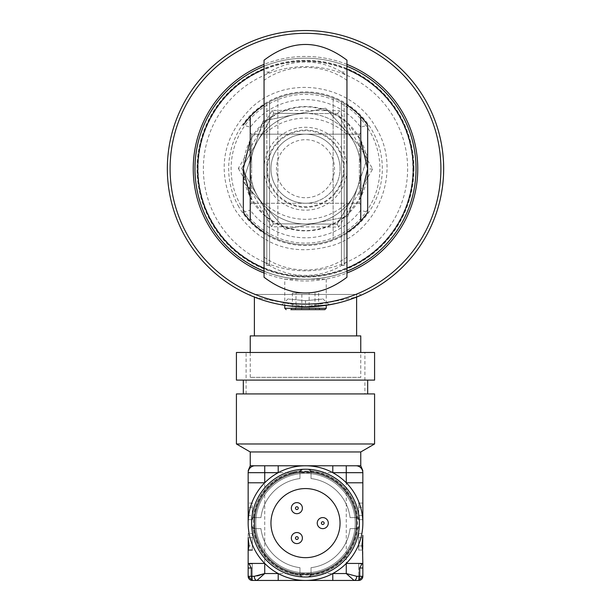 <?xml version="1.0" encoding="UTF-8"?>
<svg xmlns="http://www.w3.org/2000/svg" width="611" height="611" viewBox="0 0 611 611"><rect width="100%" height="100%" fill="white"/><g stroke="black" fill="none" stroke-linecap="round" stroke-linejoin="round"><path stroke-width="0.46" stroke-dasharray="3.06 2.29" d="M413.96 168.712A108.46 108.46 0 0 0 305.5 60.252A108.46 108.46 0 0 0 197.04 168.712A108.46 108.46 0 0 0 305.5 277.173A108.46 108.46 0 0 0 413.96 168.712M194.97 168.712A110.53 110.53 0 0 1 305.5 58.182A110.53 110.53 0 0 1 416.03 168.712A110.53 110.53 0 0 0 305.5 58.182A110.53 110.53 0 0 0 194.97 168.712A110.53 110.53 0 0 0 305.5 279.25A110.53 110.53 0 0 0 416.03 168.712A110.53 110.53 0 0 1 305.5 279.25A110.53 110.53 0 0 1 194.97 168.712A110.53 110.53 0 0 1 305.5 58.182A110.53 110.53 0 0 1 416.03 168.712A110.53 110.53 0 0 1 305.5 279.25A110.53 110.53 0 0 1 194.97 168.712M407.621 168.712A102.121 102.121 0 0 1 305.5 270.833A102.121 102.121 0 0 1 203.379 168.712A102.121 102.121 0 0 1 305.5 66.591A102.121 102.121 0 0 1 407.621 168.712M346.949 69.234A107.773 107.773 0 0 0 264.051 69.234M264.051 66.248A110.53 110.53 0 0 1 346.949 66.248M390.689 239.145A110.53 110.53 0 0 0 375.933 83.524A110.53 110.53 0 0 0 220.311 98.287A110.53 110.53 0 0 0 235.067 253.901A110.53 110.53 0 0 0 390.689 239.145M222.442 100.044A107.773 107.773 0 0 1 374.169 85.655A107.773 107.773 0 0 1 388.558 237.389A107.773 107.773 0 0 1 236.831 251.778A107.773 107.773 0 0 1 222.442 100.044M264.051 268.198A107.773 107.773 0 0 0 346.949 268.198M334.782 192.923A37.997 37.997 0 0 1 281.289 198.002A37.997 37.997 0 0 1 276.218 144.509A37.997 37.997 0 0 1 329.711 139.43A37.997 37.997 0 0 1 334.782 192.923M346.949 271.185A110.53 110.53 0 0 1 264.051 271.185M305.5 574.233A51.118 51.118 0 0 0 311.03 573.935L311.03 567.672A44.901 44.901 0 0 0 350.065 528.637L356.32 528.637A51.118 51.118 0 0 0 356.32 517.586L350.065 517.586A44.901 44.901 0 0 0 311.03 478.55L311.03 472.288A51.118 51.118 0 0 0 299.97 472.288L299.97 478.55A44.901 44.901 0 0 0 260.935 517.586L254.451 517.586A2.765 2.765 0 0 0 251.694 520.198A2.765 2.765 0 0 1 254.451 517.586L254.68 517.586A51.118 51.118 0 0 0 254.68 528.637L260.935 528.637A44.901 44.901 0 0 0 299.97 567.672L299.97 573.935A51.118 51.118 0 0 0 305.5 574.233A51.118 51.118 0 0 1 254.382 523.108A51.118 51.118 0 0 1 305.5 471.99A51.118 51.118 0 0 1 356.618 523.108A51.118 51.118 0 0 1 305.5 574.233M305.5 469.225A53.883 53.883 0 0 1 359.383 523.108A53.883 53.883 0 0 1 305.5 576.998A53.883 53.883 0 0 0 359.383 523.108A53.883 53.883 0 0 0 302.59 469.309A2.765 2.765 0 0 0 299.97 472.066L299.97 478.55A44.901 44.901 0 0 0 260.935 517.586L254.68 517.586A51.118 51.118 0 0 1 299.97 472.288L299.97 478.55A44.901 44.901 0 0 0 260.935 517.586L256.07 517.586L260.935 517.586A44.901 44.901 0 0 1 299.97 478.55L299.97 473.678L299.97 478.55A44.901 44.901 0 0 0 260.935 517.586A44.901 44.901 0 0 1 299.97 478.55L299.97 472.066A2.765 2.765 0 0 1 302.59 469.309L302.308 469.324A2.765 2.765 0 0 0 299.97 470.898A52.5 52.5 0 0 0 253.29 517.586A52.5 52.5 0 0 1 299.97 470.898A52.5 52.5 0 0 0 253.29 517.586A2.765 2.765 0 0 0 251.709 519.923L251.709 519.923A2.765 2.765 0 0 1 253.29 517.586L254.451 517.586L253.29 517.586A52.5 52.5 0 0 1 299.97 470.898A2.765 2.765 0 0 1 302.308 469.324L302.59 469.309A2.765 2.765 0 0 0 299.97 472.066L302.582 469.309A2.765 2.765 0 0 0 299.97 472.066L302.308 469.324A2.765 2.765 0 0 0 299.97 470.898A2.765 2.765 0 0 1 302.308 469.324L302.59 469.309A2.765 2.765 0 0 0 299.97 472.066L302.582 469.309A53.883 53.883 0 0 0 251.694 526.025L254.451 528.637L260.935 528.637A44.901 44.901 0 0 0 299.97 567.672L299.97 573.935A51.118 51.118 0 0 1 254.68 528.637L254.451 528.637A2.765 2.765 0 0 1 251.694 526.025A2.765 2.765 0 0 0 254.451 528.637L260.935 528.637A44.901 44.901 0 0 0 299.97 567.672L299.97 574.157L302.59 576.914A2.765 2.765 0 0 1 299.97 574.157A2.765 2.765 -86.9 0 0 302.59 576.914A2.765 2.765 0 0 0 302.59 576.914L302.59 576.914A2.765 2.765 93.1 0 0 302.59 576.914L302.59 576.914A53.883 53.883 0 0 0 308.41 576.914L308.41 576.914A53.883 53.883 0 0 0 359.306 526.025L359.306 526.025A53.883 53.883 0 0 0 359.306 520.198L359.306 520.198A53.883 53.883 0 0 0 305.5 469.225A53.883 53.883 0 0 0 251.617 523.108A53.883 53.883 0 0 0 305.5 576.998A53.883 53.883 0 0 1 251.617 523.108A53.883 53.883 0 0 1 305.5 469.225M305.5 572.851A49.743 49.743 0 0 0 355.243 523.108A49.743 49.743 0 0 0 305.5 473.372A49.743 49.743 0 0 0 255.757 523.108A49.743 49.743 0 0 0 305.5 572.851A49.743 49.743 0 0 0 355.243 523.108A49.743 49.743 0 0 0 305.5 473.372A49.743 49.743 0 0 0 255.757 523.108A49.743 49.743 0 0 0 305.5 572.851M250.235 451.957L360.765 451.957M250.235 465.773L360.765 465.773M236.419 443.976L374.581 443.976M236.419 393.927L374.581 393.927M243.323 380.111L367.677 380.111L243.323 380.111M243.323 393.927L367.677 393.927L243.323 393.927M236.419 352.478L374.581 352.478M236.419 380.111L374.581 380.111M364.912 393.927L246.088 393.927L364.912 393.927L364.912 352.478L246.088 352.478L364.912 352.478M246.088 393.927L246.088 352.478M308.41 469.309L308.41 469.309A2.765 2.765 0 0 0 308.41 469.309A2.765 2.765 -86.9 0 0 308.41 469.309A2.765 2.765 0 0 1 311.03 472.066L311.03 470.898A52.5 52.5 0 0 1 357.71 517.586L356.549 517.586A2.765 2.765 0 0 1 359.306 520.198L359.306 520.198A2.765 2.765 176.9 0 0 356.549 517.586L350.065 517.586A44.901 44.901 0 0 0 311.03 478.55L311.03 472.288A51.118 51.118 0 0 1 356.32 517.586L356.549 517.586A2.765 2.765 176.9 0 1 359.306 520.198A2.765 2.765 0 0 0 356.549 517.586L357.71 517.586A2.765 2.765 0 0 1 359.291 519.923A2.765 2.765 0 0 0 357.71 517.586A52.5 52.5 0 0 0 311.03 470.898A52.5 52.5 0 0 1 357.71 517.586L356.549 517.586A2.765 2.765 0 0 1 359.306 520.198L356.549 517.586L357.71 517.586A52.5 52.5 0 0 0 311.03 470.898L311.03 473.678L311.03 470.898A2.765 2.765 0 0 0 308.692 469.324A2.765 2.765 0 0 1 311.03 470.898A2.765 2.765 0 0 0 308.692 469.324A2.765 2.765 0 0 1 311.03 470.898L311.03 472.066L308.41 469.309A2.765 2.765 0 0 0 308.41 469.309L311.03 472.066A2.765 2.765 0 0 0 308.418 469.309L311.03 472.066A2.765 2.765 0 0 0 308.418 469.309L311.03 472.066A2.765 2.765 -86.9 0 0 308.418 469.309L311.03 472.066L311.03 478.55L311.03 472.066A2.765 2.765 0 0 0 308.418 469.309M305.5 557.652A34.544 34.544 0 0 0 340.044 523.108A34.544 34.544 0 0 0 305.5 488.571A34.544 34.544 0 0 0 270.956 523.108A34.544 34.544 0 0 0 305.5 557.652M296.862 543.591A5.53 5.53 0 0 0 302.392 538.07A5.53 5.53 0 0 0 296.862 532.54A5.53 5.53 0 0 0 291.34 538.07A5.53 5.53 0 0 0 296.862 543.591M322.768 528.637A5.53 5.53 0 0 0 328.298 523.108A5.53 5.53 0 0 0 322.768 517.586A5.53 5.53 0 0 0 317.246 523.108A5.53 5.53 0 0 0 322.768 528.637M322.768 524.49A1.382 1.382 0 0 0 324.151 523.108A1.382 1.382 0 0 0 322.768 521.733A1.382 1.382 0 0 0 321.386 523.108A1.382 1.382 0 0 0 322.768 524.49M296.862 513.683A5.53 5.53 0 0 0 302.392 508.153A5.53 5.53 0 0 0 296.862 502.624A5.53 5.53 0 0 0 291.34 508.153A5.53 5.53 0 0 0 296.862 513.683M299.97 575.325A2.765 2.765 0 0 0 302.308 576.899A2.765 2.765 0 0 1 299.97 575.325A52.5 52.5 0 0 1 253.29 528.637A52.5 52.5 0 0 0 299.97 575.325A2.765 2.765 0 0 0 302.308 576.899A2.765 2.765 0 0 1 299.97 575.325L299.97 574.157A2.765 2.765 0 0 0 302.582 576.914L299.97 574.157A2.765 2.765 93.1 0 0 302.582 576.914L299.97 574.157L299.97 575.325A52.5 52.5 0 0 1 253.29 528.637L254.451 528.637L253.29 528.637A52.5 52.5 0 0 0 299.97 575.325M251.709 526.3A2.765 2.765 0 0 0 253.29 528.637A2.765 2.765 0 0 1 251.709 526.3A2.765 2.765 0 0 0 253.29 528.637A2.765 2.765 0 0 1 251.709 526.3L251.694 526.025A53.883 53.883 0 0 0 302.59 576.914A2.765 2.765 0 0 1 299.97 574.157L299.97 567.672A44.901 44.901 0 0 1 260.935 528.637L254.451 528.637L251.694 526.025A2.765 2.765 0 0 0 254.451 528.637A2.765 2.765 0 0 1 251.694 526.025L251.709 526.3M254.451 517.586L253.29 517.586L254.451 517.586L251.694 520.198L254.451 517.586A2.765 2.765 3.1 0 0 251.694 520.198A2.765 2.765 -176.9 0 1 254.451 517.586L256.07 517.586L254.451 517.586A2.765 2.765 0 0 0 251.694 520.198M253.29 517.586A2.765 2.765 0 0 0 251.709 519.923A2.765 2.765 0 0 1 253.29 517.586M350.065 517.586L354.93 517.586L350.065 517.586A44.901 44.901 0 0 0 311.03 478.55A44.901 44.901 0 0 1 350.065 517.586L356.549 517.586L350.065 517.586A44.901 44.901 0 0 0 311.03 478.55A44.901 44.901 0 0 1 350.065 517.586M357.71 517.586A2.765 2.765 0 0 1 359.291 519.923A2.765 2.765 0 0 0 357.71 517.586M359.306 526.025A2.765 2.765 0 0 1 356.549 528.637A2.765 2.765 0 0 0 359.306 526.025L356.549 528.637L354.93 528.637L356.549 528.637L359.306 526.025A2.765 2.765 0 0 1 356.549 528.637L357.71 528.637A52.5 52.5 0 0 1 311.03 575.325L311.03 567.672A44.901 44.901 0 0 0 350.065 528.637L356.32 528.637A51.118 51.118 0 0 1 311.03 573.935L311.03 567.672A44.901 44.901 0 0 0 350.065 528.637L354.93 528.637L350.065 528.637A44.901 44.901 0 0 1 311.03 567.672L311.03 575.325A52.5 52.5 0 0 0 357.71 528.637A2.765 2.765 0 0 0 359.291 526.3A2.765 2.765 0 0 1 357.71 528.637L354.93 528.637L357.71 528.637A52.5 52.5 0 0 1 311.03 575.325A52.5 52.5 0 0 0 357.71 528.637A2.765 2.765 0 0 0 359.291 526.3A2.765 2.765 0 0 1 357.71 528.637L356.549 528.637A2.765 2.765 3.1 0 0 359.306 526.025A2.765 2.765 0 0 1 356.549 528.637M308.41 576.914A2.765 2.765 0 0 0 311.03 574.157L311.03 574.157A2.765 2.765 0 0 1 308.41 576.914A2.765 2.765 0 0 0 311.03 574.157L308.418 576.914A2.765 2.765 0 0 0 311.03 574.157L308.418 576.914L311.03 574.157A2.765 2.765 0 0 1 308.41 576.914M308.692 576.899A2.765 2.765 0 0 0 311.03 575.325A2.765 2.765 0 0 1 308.692 576.899A2.765 2.765 0 0 0 311.03 575.325A2.765 2.765 0 0 1 308.692 576.899M311.03 567.672A44.901 44.901 0 0 0 350.065 528.637A44.901 44.901 0 0 1 311.03 567.672M251.694 526.025A2.765 2.765 0 0 0 254.451 528.637M358.695 550.053L358.695 533.472L358.695 550.053L362.56 550.053L358.695 550.053M358.695 533.472L362.842 533.472L358.695 533.472M358.695 537.619L362.758 537.619L358.695 537.619M362.842 535.412L362.842 576.303L356.679 576.303L346.261 573.538L354.075 580.45L256.925 580.45L264.739 573.538L264.739 465.773L255.07 465.773A6.912 6.912 0 0 0 248.158 472.677L248.158 482.782M358.695 515.508L362.842 515.508L362.842 519.655L362.842 511.926L362.842 515.508L358.695 515.508L358.695 519.655L362.842 519.655L358.695 519.655L358.695 503.074L362.835 503.074L358.695 503.074L358.695 515.508M358.695 507.222L362.682 507.222L358.695 507.222M252.305 503.074L248.165 503.074L252.305 503.074L252.305 507.222L252.305 503.074M248.158 515.508L248.158 519.655L252.305 519.655L248.158 519.655L248.158 515.508L252.305 515.508L252.305 507.222L252.305 519.655L252.305 515.508L248.158 515.508L248.158 511.926M252.305 507.222L248.318 507.222L252.305 507.222M252.305 563.869L249.112 563.869L252.305 563.869L252.305 568.016L252.305 563.869M252.305 568.016L251.274 568.016L252.305 568.016L252.305 579.808L252.305 568.016M248.158 535.412L248.158 533.472L252.305 533.472L252.305 537.619L248.242 537.619L252.305 537.619L252.305 533.472L248.158 533.472L248.158 576.303L254.321 576.303A4.147 2.604 -90 0 0 256.925 580.45M252.305 545.906L252.305 537.619L252.305 550.053L252.305 545.906L249.044 545.906M252.305 550.053L248.44 550.053M252.305 576.303L251.274 576.303M248.158 503.074L248.158 519.655M248.158 472.677A6.912 6.912 0 0 1 255.07 465.773A6.912 6.912 0 0 0 248.158 472.677L362.842 472.677A6.912 6.912 0 0 0 355.93 465.773L264.739 465.773M355.93 465.773A6.912 6.912 0 0 1 362.842 472.677A6.912 6.912 0 0 0 355.93 465.773L255.07 465.773M362.842 523.108L362.842 503.074M362.842 482.782L362.842 472.677M257.33 575.898L254.321 576.303M356.679 576.303A4.147 2.604 -90 0 1 354.075 580.45M358.695 568.016L358.695 563.869L361.888 563.869L358.695 563.869L358.695 568.016L359.726 568.016L358.695 568.016L358.695 576.303L358.695 568.016M358.695 576.303L358.695 579.808L358.695 576.303L359.726 576.303M260.935 528.637A44.901 44.901 0 0 0 299.97 567.672A44.901 44.901 0 0 1 260.935 528.637M264.051 257.086A62.177 50.637 0 0 0 346.949 257.086L346.949 203.18C335.072 213.751 321.256 219.143 305.5 219.349C289.744 219.143 275.928 213.751 264.051 203.18L264.051 168.712A41.449 41.449 0 0 1 305.5 127.264A41.449 41.449 0 0 1 346.949 168.712L346.949 265.434L346.949 168.712A41.449 41.449 0 0 1 305.5 210.169A41.449 41.449 0 0 1 264.051 168.712L264.051 75.634A62.177 53.333 180 0 1 346.949 75.634L346.949 122.376L360.765 140.232M243.323 168.712A62.177 62.177 0 0 1 305.5 106.543A62.177 62.177 0 0 1 367.677 168.712A62.177 62.177 0 0 1 305.5 230.889A62.177 62.177 0 0 1 243.323 168.712M250.235 140.232L264.051 122.376L264.051 277.234C291.684 298.206 319.316 298.206 346.949 277.234L346.949 261.798A62.177 53.333 -0 0 1 264.051 261.798M360.765 197.2L346.949 215.057L346.949 122.376C319.316 101.686 291.684 101.686 264.051 122.376L264.051 75.634M269.573 168.712L269.573 265.434L269.573 168.712M269.573 235.678A75.993 75.993 0 0 0 277.868 239.504A75.993 75.993 0 0 1 266.816 234.12L266.816 103.312A75.993 75.993 0 0 1 277.868 97.928L277.868 239.504L277.868 97.928A75.993 75.993 0 0 0 269.573 101.754L269.573 235.678L269.573 101.754M341.427 168.712L341.427 265.434L341.427 168.712M341.427 101.754A75.993 75.993 0 0 0 333.132 97.928L333.132 239.504L333.132 97.928A75.993 75.993 0 0 1 344.184 103.312L344.184 234.12A75.993 75.993 0 0 1 333.132 239.504A75.993 75.993 0 0 0 341.427 235.678L341.427 101.754L341.427 235.678M346.949 75.634L346.949 134.252C335.072 123.682 321.256 118.29 305.5 118.083C289.744 118.29 275.928 123.682 264.051 134.252L264.051 80.339A62.177 50.637 0 0 1 346.949 80.339M360.765 220.869A75.993 75.993 0 0 1 250.235 220.869A75.993 75.993 0 0 0 360.765 220.869L360.765 116.556L360.765 220.869A75.993 75.993 0 0 1 250.235 220.869L250.235 116.556A75.993 75.993 0 0 1 360.765 116.556L360.765 220.869M250.235 197.2L264.051 215.057C291.684 235.747 319.316 235.747 346.949 215.057L346.949 261.798M264.051 105.023A75.993 75.993 0 0 1 346.949 105.023A75.993 75.993 0 0 0 264.051 105.023M360.765 127.264L360.765 210.169L367.677 212.407L367.677 125.026A75.993 75.993 0 0 0 243.323 125.026L250.235 127.264A69.081 69.081 0 0 1 360.765 127.264L367.677 125.026M243.323 212.407L250.235 210.169L250.235 127.264M346.949 232.409A75.993 75.993 0 0 1 264.051 232.409M360.765 168.712L360.765 204.639L360.765 132.793L360.765 204.639L360.765 132.793L359.383 134.176L359.383 203.257L359.383 134.176L359.383 168.712L359.383 134.176L251.617 134.176L251.617 203.257L251.617 134.176L251.617 168.712L251.617 134.176L250.235 132.793L250.235 168.712L250.235 132.793L250.235 168.712L250.235 132.793L251.617 134.176L359.383 134.176L360.765 132.793M250.235 204.639L251.617 203.257L359.383 203.257L360.765 204.639L359.383 203.257L359.383 168.712L359.383 203.257L251.617 203.257L251.617 168.712L251.617 203.257L250.235 204.639L250.235 168.712M316.59 222.862L347.85 216.454L368.021 155.912L346.842 132.045A55.265 55.265 0 0 1 357.931 186.187L368.021 155.912L347.85 216.454L285.329 229.262L242.979 181.52L285.329 229.262L316.59 222.862A55.265 55.265 0 0 0 357.931 186.187L347.85 216.454L357.931 186.187A55.265 55.265 0 0 0 346.842 132.045L325.671 108.17L263.15 120.978L242.979 181.52L263.15 120.978L325.671 108.17L346.842 132.045A55.265 55.265 0 0 0 253.069 151.245A55.265 55.265 0 0 0 316.59 222.862A55.265 55.265 0 0 0 357.931 186.187L368.021 155.912L346.842 132.045A55.265 55.265 0 0 0 253.069 151.245L242.979 181.52L264.158 205.388L242.979 181.52L253.069 151.245A55.265 55.265 0 0 0 316.59 222.862L347.85 216.454L316.59 222.862M253.069 151.245L263.15 120.978L253.069 151.245A55.265 55.265 0 0 0 264.158 205.388L285.329 229.262L264.158 205.388M263.15 120.978L325.671 108.17L263.15 120.978M325.671 108.17L346.842 132.045L325.671 108.17M346.842 132.045A55.265 55.265 0 0 1 357.931 186.187M305.5 300.696C283.229 298.58 283.229 298.58 305.5 300.696C283.229 298.58 283.229 298.58 305.5 300.696C327.779 298.58 327.779 298.58 305.5 300.696C327.779 298.58 327.779 298.58 305.5 300.696L305.5 306.882L284.772 305.324L284.772 279.25L326.228 279.25L284.772 279.25M254.489 297.122L305.5 306.882L254.382 297.076L254.382 294.449L356.618 294.449L356.618 297.076L305.5 306.882L326.809 305.225M336.294 303.407L349.477 299.695M326.228 279.25L326.228 305.317L305.5 306.882M167.338 168.712A138.162 138.162 0 0 0 305.5 306.882A138.162 138.162 0 0 0 443.662 168.712A138.162 138.162 0 0 0 305.5 30.55A138.162 138.162 0 0 0 167.338 168.712M346.949 64.392A112.256 112.256 0 0 0 264.051 64.392M417.756 168.712A112.256 112.256 0 0 0 305.5 56.456A112.256 112.256 0 0 0 193.244 168.712A112.256 112.256 0 0 0 305.5 280.976A112.256 112.256 0 0 0 417.756 168.712M305.5 294.449L360.765 294.449L305.5 294.449M344.184 168.712A38.684 38.684 0 0 1 305.5 207.404A38.684 38.684 0 0 1 266.816 168.712A38.684 38.684 0 0 1 305.5 130.028A38.684 38.684 0 0 1 344.184 168.712L344.184 265.434L344.184 168.712M198.101 168.712A107.399 107.399 0 0 1 305.5 61.314A107.399 107.399 0 0 1 412.899 168.712A107.399 107.399 0 0 1 305.5 276.119A107.399 107.399 0 0 1 198.101 168.712M264.051 273.041A112.256 112.256 0 0 0 346.949 273.041M360.765 377.346L250.235 377.346L360.765 377.346L360.765 352.478M250.235 377.346L250.235 352.478M254.382 335.897L356.618 335.897L254.382 335.897M356.618 294.449L254.382 294.449M360.765 335.897L250.235 335.897M305.5 203.257A34.544 34.544 0 0 0 340.044 168.712A34.544 34.544 0 0 1 305.5 203.257A34.544 34.544 0 0 1 270.956 168.712A34.544 34.544 0 0 0 305.5 203.257M305.5 134.176A34.544 34.544 0 0 0 270.956 168.712A34.544 34.544 0 0 1 305.5 134.176A34.544 34.544 0 0 1 340.044 168.712A34.544 34.544 0 0 0 305.5 134.176M264.051 203.18L264.051 134.252M346.949 257.086L346.949 60.199C319.316 39.226 291.684 39.226 264.051 60.199L264.051 80.339M344.184 234.12L344.184 103.312M266.816 168.712L266.816 265.434L266.816 168.712M266.816 103.312L266.816 234.12M264.051 168.712L264.051 265.434L264.051 168.712M346.949 168.712L346.949 265.434L346.949 168.712M346.949 203.18L346.949 134.252M238.313 168.43L271.658 226.757L338.845 227.04L372.687 169.003L339.342 110.675L272.155 110.385L238.313 168.43L241.681 168.445L273.827 113.31L241.681 168.445L257.521 196.146A55.265 55.265 0 0 1 305.737 113.447L273.827 113.31L337.646 113.585L353.479 141.286A55.265 55.265 0 0 0 305.737 113.447L337.646 113.585L339.342 110.675M240.91 205.64A74.397 74.397 0 0 1 268.58 104.13A74.397 74.397 0 0 1 370.09 131.793A74.397 74.397 0 0 1 342.42 233.303A74.397 74.397 0 0 1 240.91 205.64M335.485 151.574A34.544 34.544 0 0 1 322.639 198.705A34.544 34.544 0 0 1 275.515 185.859A34.544 34.544 0 0 1 288.361 138.728A34.544 34.544 0 0 1 335.485 151.574M280.312 183.117A29.015 29.015 0 0 0 319.897 193.908A29.015 29.015 0 0 0 330.688 154.316A29.015 29.015 0 0 0 291.103 143.524A29.015 29.015 0 0 0 280.312 183.117M271.658 226.757L273.354 223.847L337.173 224.122L273.354 223.847L257.521 196.146A55.265 55.265 0 0 0 353.242 196.551A55.265 55.265 0 0 0 353.479 141.286L337.646 113.585M353.242 196.551L337.173 224.122L353.242 196.551M337.173 224.122L338.845 227.04M273.354 223.847L241.681 168.445M272.155 110.385L273.827 113.31M372.687 169.003L369.319 168.987M264.051 271.253A110.599 110.599 0 0 0 346.949 271.253A110.599 110.599 0 0 1 264.051 271.253M309.128 293.066L292.371 293.066L309.128 293.066L309.128 308.265L309.556 309.647L301.444 309.647L301.872 308.265L292.371 308.265L318.629 308.265L320.179 309.647L309.556 309.647M315.001 293.066L315.001 308.265L316.116 309.647L291.936 309.647M292.371 293.066L292.371 308.265L290.821 309.647L301.444 309.647M294.884 309.647L295.999 308.265L295.999 293.066M318.629 293.066L318.629 308.265L301.872 308.265L301.872 293.066M356.32 517.586A51.118 51.118 0 0 0 311.03 472.288M311.03 573.935A51.118 51.118 0 0 0 356.32 528.637M305.5 471.05A52.057 52.057 0 0 1 357.557 523.108A52.057 52.057 0 0 1 305.5 575.172A52.057 52.057 0 0 1 253.443 523.108A52.057 52.057 0 0 1 305.5 471.05M256.07 528.637A49.743 49.743 0 0 0 299.97 572.545A49.743 49.743 0 0 1 256.07 528.637A49.743 49.743 0 0 0 299.97 572.545A49.743 49.743 0 0 1 256.07 528.637M299.97 472.288A51.118 51.118 0 0 0 254.68 517.586M256.07 517.586A49.743 49.743 0 0 1 299.97 473.678A49.743 49.743 0 0 0 256.07 517.586A49.743 49.743 0 0 1 299.97 473.678A49.743 49.743 0 0 0 256.07 517.586M354.93 517.586A49.743 49.743 0 0 0 311.03 473.678A49.743 49.743 0 0 1 354.93 517.586A49.743 49.743 0 0 0 311.03 473.678A49.743 49.743 0 0 1 354.93 517.586M354.93 528.637A49.743 49.743 0 0 1 311.03 572.545A49.743 49.743 0 0 0 354.93 528.637A49.743 49.743 0 0 1 311.03 572.545A49.743 49.743 0 0 0 354.93 528.637M358.695 545.906L361.956 545.906M346.261 465.773L346.261 573.538L264.739 573.538M254.68 528.637A51.118 51.118 0 0 0 299.97 573.935M360.765 210.169A69.081 69.081 0 0 1 250.235 210.169M238.802 206.846A76.833 76.833 0 0 1 267.374 102.014A76.833 76.833 0 0 1 372.198 130.586A76.833 76.833 0 0 1 343.626 235.418A76.833 76.833 0 0 1 238.802 206.846M326.228 308.265L284.772 308.265M356.549 517.586L359.306 520.198M269.573 265.434L266.816 265.434M341.427 265.434L344.184 265.434M341.427 71.999L344.184 71.999M269.573 71.999L266.816 71.999M288.232 298.741L281.808 304.836M360.765 294.449L360.765 295.35M250.235 294.449L250.235 295.35M322.768 298.741L329.192 304.836M376.269 128.264C353.021 84.196 287.743 73.389 251.533 107.62C221.992 137.506 216.393 171.355 234.731 209.168C259.201 245.454 292.425 257.384 334.385 244.942C380.126 229.262 401.595 169.453 376.269 128.264"/><path stroke-width="0.92" d="M346.949 268.198A107.773 107.773 0 0 0 346.949 69.234M264.051 69.234A107.773 107.773 0 0 0 264.051 268.198M264.051 271.185A110.53 110.53 0 0 1 264.051 66.248M346.949 66.248A110.53 110.53 0 0 1 346.949 271.185M251.274 568.016L248.158 568.016L248.158 576.303L254.321 576.303L264.739 573.538L256.925 580.45L252.305 580.45L251.274 576.303L251.274 568.016L249.112 563.869L248.158 563.869L248.158 563.441L264.739 563.441A57.342 57.342 0 0 0 362.842 523.108A57.342 57.342 0 0 0 264.739 482.782A57.342 57.342 0 0 0 248.158 523.108L248.158 482.782L264.739 482.782L264.739 472.677L248.158 472.677A6.912 6.912 0 0 1 255.07 465.773L355.93 465.773A6.912 6.912 0 0 1 362.842 472.677L362.835 503.074L362.842 482.782L346.261 482.782L346.261 472.677L332.789 472.677L332.789 465.773M360.765 451.957L250.235 451.957L236.419 443.976L236.419 393.927L374.581 393.927L374.581 443.976L360.765 451.957L360.765 465.773L355.93 465.773M250.235 451.957L250.235 465.773L248.158 470.707M367.677 380.111L367.677 393.927M243.323 380.111L243.323 393.927M374.581 352.478L374.581 380.111L236.419 380.111L236.419 352.478L374.581 352.478M305.5 469.225A53.883 53.883 0 0 1 359.383 523.108A53.883 53.883 0 0 1 305.5 576.998A53.883 53.883 0 0 1 251.617 523.108A53.883 53.883 0 0 1 305.5 469.225M305.5 557.652A34.544 34.544 0 0 0 340.044 523.108A34.544 34.544 0 0 0 305.5 488.571A34.544 34.544 0 0 0 270.956 523.108A34.544 34.544 0 0 0 305.5 557.652M296.862 543.591A5.53 5.53 0 0 0 302.392 538.07A5.53 5.53 0 0 0 296.862 532.54A5.53 5.53 0 0 0 291.34 538.07A5.53 5.53 0 0 0 296.862 543.591M296.862 539.452A1.382 1.382 0 0 0 298.244 538.07A1.382 1.382 0 0 0 296.862 536.687A1.382 1.382 0 0 0 295.48 538.07A1.382 1.382 0 0 0 296.862 539.452A1.382 1.382 0 0 0 298.244 538.07A1.382 1.382 0 0 0 296.862 536.687A1.382 1.382 0 0 0 295.48 538.07A1.382 1.382 0 0 0 296.862 539.452M322.768 528.637A5.53 5.53 0 0 0 328.298 523.108A5.53 5.53 0 0 0 322.768 517.586A5.53 5.53 0 0 0 317.246 523.108A5.53 5.53 0 0 0 322.768 528.637M322.768 524.49A1.382 1.382 0 0 0 324.151 523.108A1.382 1.382 0 0 0 322.768 521.733A1.382 1.382 0 0 0 321.386 523.108A1.382 1.382 0 0 0 322.768 524.49M296.862 513.683A5.53 5.53 0 0 0 302.392 508.153A5.53 5.53 0 0 0 296.862 502.624A5.53 5.53 0 0 0 291.34 508.153A5.53 5.53 0 0 0 296.862 513.683M296.862 509.536A1.382 1.382 0 0 0 298.244 508.153A1.382 1.382 0 0 0 296.862 506.771A1.382 1.382 0 0 0 295.48 508.153A1.382 1.382 0 0 0 296.862 509.536A1.382 1.382 0 0 0 298.244 508.153A1.382 1.382 0 0 0 296.862 506.771A1.382 1.382 0 0 0 295.48 508.153A1.382 1.382 0 0 0 296.862 509.536M362.842 535.412L361.956 545.906L362.56 550.053L362.842 535.412M362.56 550.053L362.842 563.869L361.888 563.869L362.842 563.869L362.842 576.303A4.147 4.147 0 0 1 358.695 580.45L362.842 576.303L359.726 576.303L358.695 580.45L354.075 580.45L358.695 580.45L358.695 579.808M354.075 580.45L332.789 580.45L332.789 573.538L346.261 573.538L356.679 576.303A4.147 2.604 90 0 1 354.075 580.45L346.261 573.538L346.261 563.441L362.842 563.441M362.835 503.074L362.842 511.926L362.842 503.074M362.842 511.926L362.842 523.108M248.165 503.074L248.158 507.222M248.158 515.508L248.318 507.222M332.789 580.45L256.925 580.45A4.147 2.604 90 0 1 254.321 576.303M248.158 519.655L248.158 523.108A57.342 57.342 0 0 0 264.739 563.441L264.739 573.538L278.211 573.538L278.211 580.45M248.158 568.016L248.158 563.869L249.112 563.869M248.242 537.619L248.158 550.053L249.044 545.906L248.158 537.619M252.305 550.053L248.173 550.053M248.158 563.441L248.158 550.053M256.925 580.45L252.305 580.45L248.158 576.303A4.147 4.147 0 0 0 252.305 580.45L252.305 579.808M248.158 472.677L248.158 503.074M264.739 465.773L264.739 472.677L278.211 472.677L278.211 465.773M255.07 465.773L250.235 465.773M374.581 443.976L236.419 443.976M362.842 472.677L346.261 472.677L346.261 465.773M264.479 573.637L257.33 575.898M361.888 563.869L359.726 568.016L359.726 576.303L356.679 576.303M360.765 140.232L367.677 168.712L360.765 197.2M250.235 197.2L243.323 168.712L250.235 140.232M264.051 60.199L264.051 277.234C291.684 298.206 319.316 298.206 346.949 277.234L346.949 60.199C319.316 39.226 291.684 39.226 264.051 60.199M243.323 168.712L243.323 212.407A75.993 75.993 0 0 0 250.235 220.869A75.993 75.993 0 0 1 243.323 212.407L243.323 168.712M367.677 212.407L367.677 125.026A75.993 75.993 0 0 0 346.949 105.023A75.993 75.993 0 0 1 360.765 116.556L360.765 220.869A75.993 75.993 0 0 0 367.677 212.407A75.993 75.993 0 0 1 346.949 232.409M243.323 125.026A75.993 75.993 0 0 1 264.051 105.023A75.993 75.993 0 0 0 250.235 116.556L250.235 220.869A75.993 75.993 0 0 0 264.051 232.409M250.235 168.712L250.235 204.639M360.765 168.712L360.765 132.793M326.228 308.265L284.772 308.265L284.772 305.317L281.808 304.836L288.743 305.859L305.5 306.882L329.192 304.836L326.228 305.324L326.228 308.265L324.846 309.647L291.936 309.647M326.809 305.225L336.294 303.407M349.477 299.695L360.765 295.35L356.618 297.076L356.618 335.897M254.382 335.897L254.382 297.076L250.235 295.35L254.489 297.122M443.662 168.712A138.162 138.162 0 0 1 305.5 306.882A138.162 138.162 0 0 1 167.338 168.712A138.162 138.162 0 0 1 305.5 30.55A138.162 138.162 0 0 1 443.662 168.712M170.095 168.712A135.405 135.405 0 0 0 305.5 304.118A135.405 135.405 0 0 0 440.905 168.712A135.405 135.405 0 0 0 305.5 33.315A135.405 135.405 0 0 0 170.095 168.712M346.949 273.041A112.256 112.256 0 0 0 346.949 64.392M264.051 64.392A112.256 112.256 0 0 0 264.051 273.041M360.765 352.478L360.765 335.897L250.235 335.897L250.235 352.478M250.235 264.441L250.197 264.502A110.599 110.599 0 0 0 264.051 271.253A110.599 110.599 0 0 1 250.197 264.502L250.235 264.441M360.803 264.502L360.803 264.502A110.599 110.599 0 0 1 346.949 271.253A110.599 110.599 0 0 0 360.803 264.502M290.821 309.647L320.179 309.647M316.116 309.647L324.846 309.647M305.5 574.233A51.118 51.118 0 0 0 356.618 523.108A51.118 51.118 0 0 0 305.5 471.99A51.118 51.118 0 0 0 254.382 523.108A51.118 51.118 0 0 0 305.5 574.233M361.956 545.906L362.842 545.906M249.044 545.906L248.158 545.906M359.726 568.016L362.842 568.016M360.765 465.773L362.842 470.707M284.772 308.265L286.154 309.647"/></g></svg>
